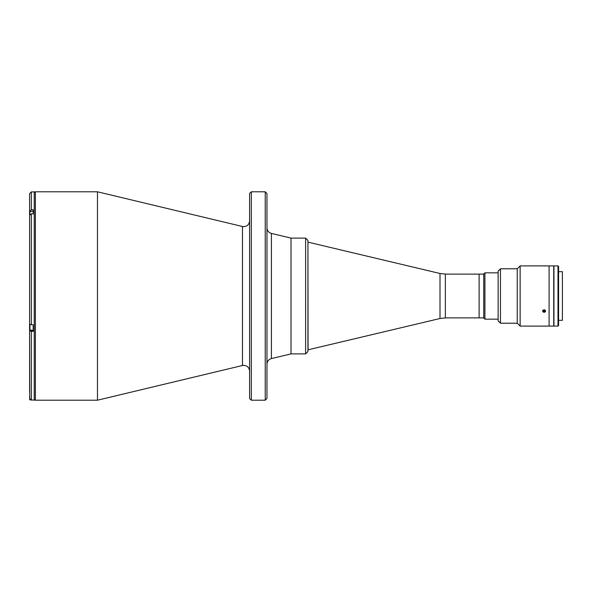 <?xml version="1.0" encoding="UTF-8"?>
<svg xmlns="http://www.w3.org/2000/svg" width="592" height="592" viewBox="0 0 592 592"><rect width="100%" height="100%" fill="white"/><g stroke="black" fill="none" stroke-linecap="round" stroke-linejoin="round"><path stroke-width="0.89" d="M29.718 399.689L29.718 398.919L29.718 399.689L30.71 399.918M33.189 400.088L34.232 400.088L34.232 191.912L31.339 191.912L31.339 209.79L33.189 209.79L33.189 213.875L33.189 211.322L29.948 211.322L29.718 213.653M29.718 214.778L29.718 211.551M31.339 191.912L29.6 193.643L29.6 330.913L33.189 331.453L33.189 324.845L33.189 330.314L29.718 330.084L29.718 325.415M29.718 328.841L29.718 330.084M29.718 327.983L29.718 326.273M34.232 192.948A1.154 1.154 0 0 1 35.387 191.793L97.465 191.793L242.468 226.492L242.468 365.508L97.465 400.207L35.387 400.207A1.154 1.154 0 0 1 34.232 399.052M251.341 400.207L251.341 191.793L249.602 193.532L249.602 398.468L251.341 400.207L265.238 400.207L265.238 191.793L266.97 193.532L266.97 398.468L265.238 400.207M483.745 317.882L479.12 317.882L479.12 274.118L479.12 317.882L445.354 317.882L440.004 318.511L307.936 349.842L307.936 240.426L305.62 238.11L305.62 353.89L291.012 353.89L291.012 238.11L291.012 353.89L271.417 358.582L271.417 233.418C268.635 232.567 267.155 230.688 266.97 227.787M305.62 238.11L291.012 238.11L271.417 233.418M97.465 191.793L97.465 400.207M33.189 330.314L29.6 330.432L29.6 392.104M29.6 216.546L29.6 324.305L33.189 324.845M29.6 330.913L29.718 398.919M30.999 400L29.6 398.298L29.6 396.736M31.339 209.79L29.6 211.196L29.718 212.461M29.6 193.643L29.6 211.196M29.6 215.281L31.339 213.875L33.189 213.875M33.189 400.037L31.339 400.037L31.339 331.453M484.907 319.155L483.745 318L483.745 274L484.907 272.845L484.907 319.155L498.138 319.155M305.62 353.89L307.936 351.574L307.936 242.158L308.069 349.842M558.582 320.316L562.4 320.316L562.4 271.684L558.582 271.684M520.139 326.103L520.139 265.897L517.245 268.79L517.245 323.21L520.139 326.103L549.087 326.103L549.087 296L549.087 326.103L553.712 326.103L553.712 265.897L545.484 265.897M549.087 296L549.087 265.897L549.087 296M557.997 296L557.997 265.897L553.949 265.897L553.949 326.103L557.997 326.103L557.997 296M557.997 326.103L558.582 325.526L558.582 266.474L557.997 265.897M498.138 320.894L498.138 271.106L500.455 268.79L500.455 323.21L498.138 320.894M544.107 312.287C542.235 311.473 542.235 310.637 544.107 309.779C545.972 310.637 545.972 311.473 544.107 312.287M544.107 265.934C542.235 265.889 542.235 265.889 544.107 265.934C545.972 265.889 545.972 265.889 544.107 265.934C545.972 265.889 545.972 265.889 544.107 265.934M545.114 265.912L544.647 265.926M544.951 265.919L544.055 265.897L544.951 265.897M543.212 265.919L544.995 265.897M543.212 265.897L544.055 265.934M543.523 310.467L544.055 310.763L544.055 311.917L543.212 311.451L543.264 310.585L544.152 310.186L544.995 310.652L544.951 311.518L544.951 310.63M544.869 310.023A1.413 1.221 180 0 0 543.345 312.08A1.413 1.221 180 0 0 544.869 310.023M544.055 311.917L544.951 311.518M544.055 310.763L544.684 310.482M29.948 399.341L29.948 399.918M29.948 211.322L29.948 214.437M29.948 324.631L29.948 330.314M35.387 191.793L35.387 400.207M31.339 213.875L31.339 324.845M440.004 318.511L440.004 273.489L308.069 242.158M445.354 317.882L445.354 274.118L440.004 273.489M242.468 365.508L243.815 365.353C247.33 365.693 249.262 367.625 249.602 371.14M242.468 226.492L243.815 226.647C247.33 226.307 249.262 224.375 249.602 220.86M271.417 358.582C268.635 359.433 267.155 361.312 266.97 364.213M251.341 191.793L265.238 191.793M498.138 272.845L484.907 272.845M517.245 323.21L500.455 323.21M542.657 265.897L520.139 265.897M517.245 268.79L500.455 268.79M445.354 274.118L483.745 274.118"/></g></svg>
